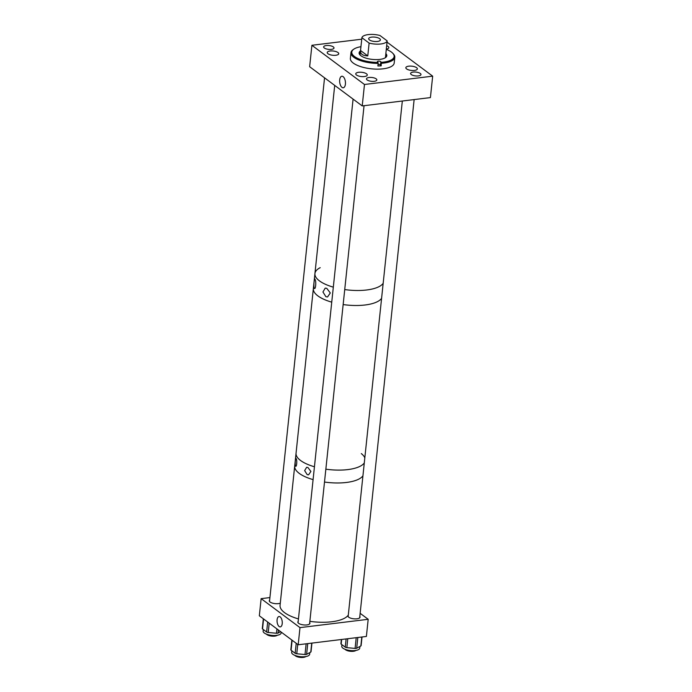 <?xml version="1.0" encoding="UTF-8"?>
<svg xmlns="http://www.w3.org/2000/svg" width="692" height="692" viewBox="0 0 692 692"><rect width="100%" height="100%" fill="white"/><g stroke="black" fill="none" stroke-linecap="round" stroke-linejoin="round"><path stroke-width="1.04" d="M343.111 76.639A5.813 2.854 83 0 1 345.464 82.919A5.813 2.854 83 0 1 343.249 87.772A5.813 2.854 83 0 1 341.986 87.374A5.813 2.854 83 0 1 339.634 81.085A5.813 2.854 83 0 1 341.848 76.241A5.813 2.854 83 0 1 343.111 76.639M386.318 49.097A5.787 2.137 6 0 0 388.817 47.627A5.787 2.137 6 0 0 386.672 45.672M414.447 70.428A5.787 2.137 6 0 0 417.354 68.906A5.787 2.137 6 0 0 414.586 66.735A5.787 2.137 6 0 0 408.738 66.172A5.787 2.137 6 0 0 405.841 67.695A5.787 2.137 6 0 0 408.6 69.875A5.787 2.137 6 0 0 414.447 70.428M364.364 76.544A5.787 2.137 6 0 0 367.27 75.021A5.787 2.137 6 0 0 364.502 72.85A5.787 2.137 6 0 0 358.655 72.288A5.787 2.137 6 0 0 355.757 73.81A5.787 2.137 6 0 0 358.517 75.982A5.787 2.137 6 0 0 364.364 76.544M335.828 55.265A5.787 2.137 6 0 0 338.734 53.742A5.787 2.137 6 0 0 335.966 51.571A5.787 2.137 6 0 0 330.119 51.009A5.787 2.137 6 0 0 327.212 52.531A5.787 2.137 6 0 0 329.98 54.703A5.787 2.137 6 0 0 335.828 55.265M331.39 49.374A5.216 1.929 6 0 0 334.011 48.008A5.216 1.929 6 0 0 331.52 46.053A5.216 1.929 6 0 0 326.252 45.542A5.216 1.929 6 0 0 323.64 46.918A5.216 1.929 6 0 0 326.131 48.873A5.216 1.929 6 0 0 331.39 49.374M418.349 75.921A5.216 1.929 6 0 0 420.97 74.554A5.216 1.929 6 0 0 418.478 72.599A5.216 1.929 6 0 0 413.21 72.089A5.216 1.929 6 0 0 410.598 73.464A5.216 1.929 6 0 0 413.089 75.419A5.216 1.929 6 0 0 418.349 75.921M374.225 81.31A5.216 1.929 6 0 0 376.837 79.943A5.216 1.929 6 0 0 374.346 77.988A5.216 1.929 6 0 0 369.087 77.478A5.216 1.929 6 0 0 366.466 78.853A5.216 1.929 6 0 0 368.957 80.808A5.216 1.929 6 0 0 374.225 81.31M387.044 42.134L432.673 76.163L364.476 84.485L362.219 105.919L309.644 66.717L311.902 45.283L361.743 39.193M362.219 105.919L430.415 97.589L432.673 76.163M364.476 84.485L311.902 45.283M360.956 46.684A21.296 7.871 6 0 0 353.863 49.132A21.296 7.871 6 0 0 352.859 54.971A21.296 7.871 6 0 0 378.005 62.427L377.521 61.856A1.747 0.649 -174 0 1 377.434 61.614A1.747 0.649 -174 0 1 378.931 61.138A1.747 0.649 -174 0 1 380.816 61.744L381.292 62.323A21.296 7.871 6 0 0 392.719 53.215A21.296 7.871 6 0 0 386.283 49.348M353.863 49.132L353.119 49.642A22.032 8.148 6 0 0 350.974 52.67A22.032 8.148 6 0 0 352.09 55.689A22.032 8.148 6 0 0 378.161 63.404L378.005 62.427M350.974 52.67L350.368 58.413A22.032 8.148 6 0 0 351.484 61.432A22.032 8.148 6 0 0 375.384 69.105A22.032 8.148 6 0 0 394.198 63.024L394.803 57.28A22.032 8.148 6 0 0 393.687 54.27A22.032 8.148 6 0 0 393.333 53.864L392.719 53.215M360.489 50.914A13.918 5.147 6 0 0 359.122 52.834A13.918 5.147 6 0 0 359.823 54.737A13.918 5.147 6 0 0 374.917 59.59A13.918 5.147 6 0 0 386.802 55.749A13.918 5.147 6 0 0 386.101 53.846A13.918 5.147 6 0 0 385.859 53.569M386.672 56.268A13.918 5.147 6 0 0 385.989 54.91A13.918 5.147 6 0 0 385.747 54.642M378.161 63.404L377.893 65.974A22.032 8.148 6 0 0 381.188 65.861L381.292 62.323M381.456 63.292A22.032 8.148 6 0 0 394.803 57.28M360.376 51.978A13.918 5.147 6 0 0 359.139 53.379M386.11 57.107A16.236 6.003 6 0 0 385.53 56.735M360.16 54.062A16.236 6.003 6 0 0 359.511 54.305M381.188 65.861L380.479 64.996A1.747 0.649 6 0 0 378.057 64.408M315.059 279.499C316.486 281.471 315.509 290.813 314.159 288.062C313.415 286.064 314.41 276.627 315.059 279.499L314.722 279.101M314.609 288.452L314.159 288.062M326.771 288.339L330.3 292.958L327.55 296.946L325.897 296.712L322.948 291.998L325.231 288.097L326.771 288.339M320.214 267.666A34.79 12.863 6 0 0 314.929 273.565A34.79 12.863 6 0 0 333.319 287.154A34.79 12.863 6 0 1 331.624 286.644A34.79 12.863 6 0 1 314.929 273.565L313.355 288.564A34.79 12.863 6 0 0 331.745 302.153A34.79 12.863 6 0 1 326.174 300.285A34.79 12.863 6 0 1 313.355 288.564L296.055 453.173A34.79 12.863 6 0 0 314.445 466.771A34.79 12.863 6 0 1 308.874 464.894A34.79 12.863 6 0 1 296.055 453.173L294.697 466.036A34.79 12.863 6 0 0 313.095 479.625A34.79 12.863 6 0 1 294.697 466.036L280.061 605.336A34.79 12.863 6 0 0 298.451 618.925M344.728 289.567A34.79 12.863 6 0 0 366.673 289.983A34.79 12.863 6 0 0 383.169 283.322A34.79 12.863 6 0 1 344.728 289.567M343.154 304.567A34.79 12.863 6 0 0 365.099 304.99A34.79 12.863 6 0 0 381.586 298.33A34.79 12.863 6 0 1 343.154 304.567M296.219 458.77C297.361 460.414 296.548 468.181 295.467 465.88C294.801 464.228 295.622 456.391 296.219 458.77L295.934 458.433M307.94 467.507L310.89 471.442L308.589 474.824L307.187 474.626L304.653 470.621L306.625 467.299L307.94 467.507M325.854 469.176A34.79 12.863 6 0 0 347.799 469.6A34.79 12.863 6 0 0 364.286 462.939A34.79 12.863 6 0 1 325.854 469.176M324.496 482.039A34.79 12.863 6 0 0 346.441 482.462A34.79 12.863 6 0 0 362.937 475.802A34.79 12.863 6 0 1 333.354 482.878A34.79 12.863 6 0 1 324.496 482.039M364.822 457.819A34.79 12.863 6 0 0 361.31 453.58M279.153 626.528A5.216 2.56 83 0 1 277.042 620.888A5.216 2.56 83 0 1 279.032 616.537A5.216 2.56 83 0 1 280.165 616.892A5.216 2.56 83 0 1 282.275 622.532A5.216 2.56 83 0 1 280.295 626.891A5.216 2.56 83 0 1 279.153 626.528M269.655 600.094A6.09 2.249 6 0 0 269.283 600.751A6.09 2.249 6 0 0 270.079 602.031A6.09 2.249 6 0 0 280.286 603.147M348.275 615.283A6.09 2.249 6 0 0 347.929 615.923A6.09 2.249 6 0 0 348.716 617.203A6.09 2.249 6 0 0 355.42 618.89A6.09 2.249 6 0 0 360.039 617.195A6.09 2.249 6 0 0 359.814 616.477M298.191 621.39A6.09 2.249 6 0 0 297.828 622.039A6.09 2.249 6 0 0 298.624 623.319A6.09 2.249 6 0 0 305.319 625.006A6.09 2.249 6 0 0 309.938 623.31A6.09 2.249 6 0 0 309.722 622.61M299.991 627.627L298.191 644.771L366.388 636.45L368.187 619.297L299.991 627.627L261.135 598.649L269.923 597.577M298.191 644.771L259.327 615.793L261.135 598.649M360.143 613.302L368.187 619.297M309.834 652.573L309.653 654.277A9.039 3.339 -174 0 1 302.802 656.786A9.039 3.339 -174 0 1 292.854 654.286A9.039 3.339 -174 0 1 291.678 652.383L291.842 650.8M292.119 640.247L291.072 650.221L293.114 651.752L295.164 653.274L296.211 643.301M291.072 650.221A1.86 0.683 -174 0 1 290.83 649.831L291.86 640.057M311.936 643.093L311.028 651.752A1.86 0.683 -174 0 1 310.777 652.054L311.72 643.119M307.741 643.612L306.608 654.329L310.777 652.054M306.608 654.329A1.86 0.683 -174 0 1 305.008 654.528L306.132 643.802M297.733 644.434L296.756 653.767L305.008 654.528M296.756 653.767A1.86 0.683 -174 0 1 295.164 653.274M281.212 632.107L281.116 632.998A9.039 3.339 -174 0 1 274.257 635.507A9.039 3.339 -174 0 1 264.309 633.007A9.039 3.339 -174 0 1 263.142 631.104L263.306 629.521M263.583 618.968L262.536 628.942L266.619 631.995L267.674 622.013M262.536 628.942A1.86 0.683 -174 0 1 262.294 628.552L263.323 618.778M278.392 630.014L278.072 633.05L280.606 631.666M278.072 633.05A1.86 0.683 -174 0 1 276.471 633.249L276.921 628.916M269.197 623.155L268.219 632.488L276.471 633.249M268.219 632.488A1.86 0.683 -174 0 1 266.619 631.995M359.918 646.458L359.736 648.162A9.039 3.339 -174 0 1 352.885 650.67A9.039 3.339 -174 0 1 342.938 648.17A9.039 3.339 -174 0 1 341.762 646.276L341.926 644.684M341.649 639.469L341.156 644.114L345.247 647.158L346.112 638.924M341.156 644.114A1.86 0.683 -174 0 1 340.914 643.724L341.364 639.503M362.02 636.977L361.112 645.636A1.86 0.683 -174 0 1 360.861 645.939L361.804 637.003M357.825 637.496L356.691 648.222L360.861 645.939M356.691 648.222A1.86 0.683 -174 0 1 355.091 648.413L356.216 637.687M347.773 638.716L346.839 647.651L355.091 648.413M346.839 647.651A1.86 0.683 -174 0 1 345.247 647.158M309.86 621.338A34.79 12.863 6 0 0 318.718 622.177A34.79 12.863 6 0 0 348.292 615.101M294.948 655.402A5.795 2.145 6 0 0 303.321 657.4A5.795 2.145 6 0 0 305.829 656.552M266.411 634.123A5.795 2.145 6 0 0 271.697 636.121A5.795 2.145 6 0 0 277.293 635.265M345.031 649.286A5.795 2.145 6 0 0 353.404 651.284A5.795 2.145 6 0 0 355.913 650.437M377.443 41.459A5.899 2.18 6 0 0 380.41 39.902A5.899 2.18 6 0 0 377.59 37.688A5.899 2.18 6 0 0 371.63 37.117A5.899 2.18 6 0 0 368.672 38.674A5.899 2.18 6 0 0 371.492 40.889A5.899 2.18 6 0 0 377.443 41.459M367.781 55.905L360.549 50.516C360.186 53.915 362.599 55.706 367.781 55.905L369.121 43.086A12.759 4.714 6 0 0 380.825 43.977A12.759 4.714 6 0 0 387.174 40.889L385.851 53.526M387.174 40.889L379.934 35.482A12.759 4.714 6 0 0 368.248 34.6A12.759 4.714 6 0 0 361.899 37.697L360.056 55.005M369.121 43.086L361.899 37.697M380.479 64.996L380.816 61.744M334.703 85.401L314.929 273.565M353.084 99.112L298.044 622.757M364.053 105.694L309.583 623.959M324.548 77.824L269.508 601.478M402.329 101.023L348.137 616.624M414.136 99.579L359.667 617.861M385.435 57.67L385.859 53.63"/></g></svg>
